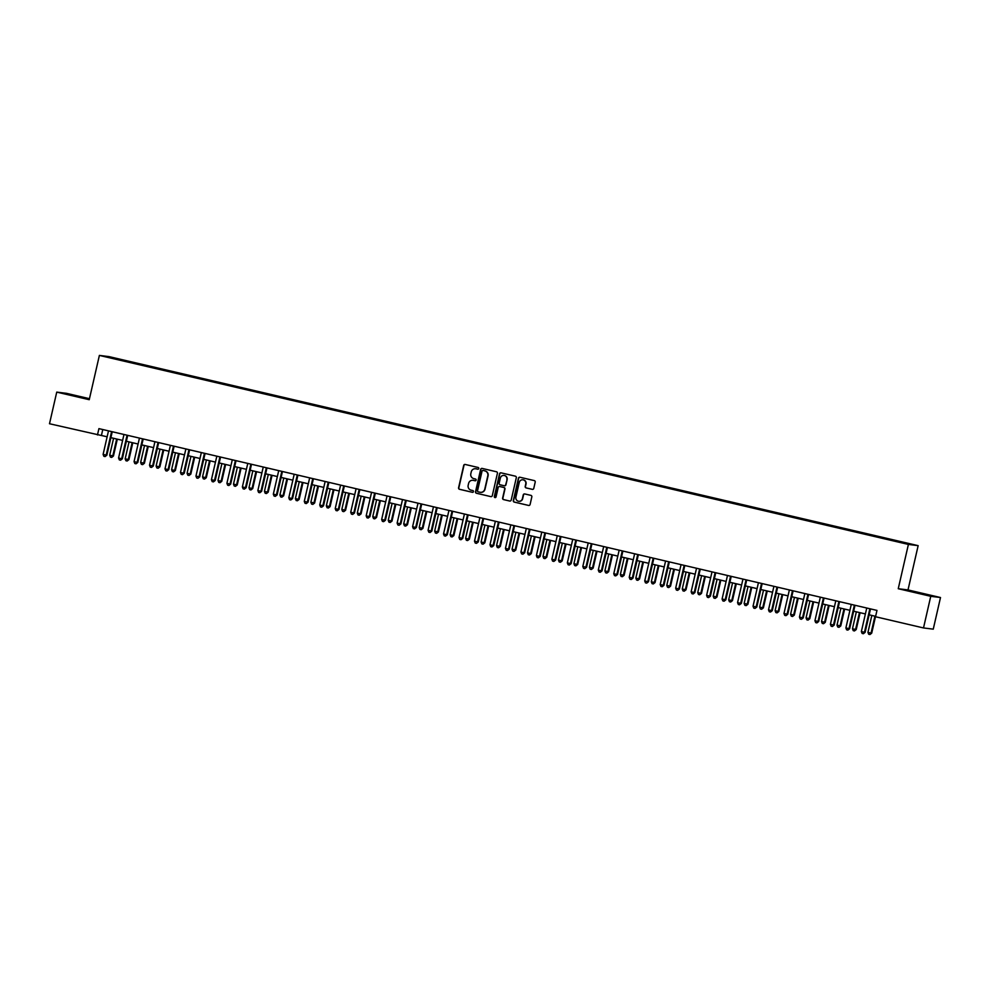 <?xml version="1.0" encoding="UTF-8"?>
<svg xmlns="http://www.w3.org/2000/svg" width="990" height="990" viewBox="0 0 990 990"><rect width="100%" height="100%" fill="white"/><g stroke="black" fill="none" stroke-linecap="round" stroke-linejoin="round"><path stroke-width="1.49" d="M478.764 468.542A0.891 0.879 -82.9 0 0 478.108 467.478L465.201 464.459A1.275 1.25 -82.9 0 0 463.704 465.411L458.58 487.773A1.275 1.25 -82.9 0 0 459.509 489.295L472.416 492.315A0.891 0.879 -82.9 0 0 473.468 491.646A0.891 0.879 -82.9 0 0 472.824 490.57L471.141 490.186A4.084 3.997 -82.9 0 1 468.171 485.298L468.592 483.442A4.084 3.997 -82.9 0 1 473.393 480.373L475.064 480.769A0.891 0.879 -82.9 0 0 476.116 480.088A0.891 0.879 -82.9 0 0 475.46 479.024L473.789 478.628A4.084 3.997 -82.9 0 1 470.819 473.752L471.24 471.884A4.084 3.997 -82.9 0 1 476.042 468.827L477.712 469.211A0.891 0.879 -82.9 0 0 478.764 468.542M907.582 543.25L902.694 542.211L907.582 543.25M532.274 489.357A1.275 1.25 -82.9 0 0 533.771 488.392L535.206 482.118A1.275 1.25 -82.9 0 0 534.278 480.596L519.936 477.242A1.275 1.25 -82.9 0 0 518.438 478.207L513.315 500.556A1.275 1.25 -82.9 0 0 514.255 502.091L528.586 505.432A1.275 1.25 -82.9 0 0 530.096 504.479L531.828 496.906A1.275 1.25 -82.9 0 0 530.9 495.371L524.762 493.948A1.275 1.25 -82.9 0 0 523.252 494.901L522.398 498.663A3.415 3.341 -82.9 0 1 518.723 501.286A3.415 3.341 -82.9 0 1 515.901 497.141L519.267 482.427A3.415 3.341 -82.9 0 1 522.943 479.791A3.415 3.341 -82.9 0 1 525.764 483.937L525.207 486.387A1.275 1.25 -82.9 0 0 526.136 487.921L532.533 489.382L526.136 487.921M898.252 588.716L930.749 596.314L923.509 627.945L933.261 629.157L940.5 597.527L908.003 589.929L918.151 545.651L908.399 544.426L898.252 588.716L908.003 589.929M89.471 398.698L66.491 393.327L56.739 392.114L89.236 399.7L99.384 355.41L908.399 544.426M56.739 392.114L49.5 423.745L107.143 436.788M923.509 627.945L875.531 616.733L876.979 610.409L98.926 428.633L97.466 434.957M497.413 473.294A1.275 1.25 -82.9 0 0 496.485 471.772L482.155 468.418A1.275 1.25 -82.9 0 0 480.645 469.371L475.534 491.733A1.275 1.25 -82.9 0 0 476.462 493.255L490.805 496.609A1.275 1.25 -82.9 0 0 492.302 495.656L497.413 473.294M501.039 472.836L515.382 476.178A1.275 1.25 -82.9 0 1 516.31 477.712L511.199 500.061A1.275 1.25 -82.9 0 1 509.689 501.027L503.564 499.591A1.275 1.25 -82.9 0 1 502.623 498.069L504.702 488.998A1.275 1.25 -82.9 0 0 503.774 487.476L499.703 486.523A1.275 1.25 -82.9 0 0 498.205 487.476L496.039 496.918A0.891 0.879 -82.9 0 1 495.074 497.599A0.891 0.879 -82.9 0 1 494.344 496.522L499.542 473.789A1.275 1.25 -82.9 0 1 501.039 472.836A1.275 1.25 -82.9 0 0 499.814 473.826L499.542 473.789M115.36 358.343L122.822 359.976L115.36 358.343M918.151 545.651L109.135 356.635L99.384 355.41M123.886 361.004L887.981 539.525L910.355 544.129L895.232 540.429L129.542 361.536L127.698 361.894M123.899 360.83L111.239 357.44L127.958 361.338M930.749 596.314L940.5 597.527M110.88 437.654L122.612 440.401M126.361 441.268L138.093 444.015M141.83 444.894L153.561 447.629M157.299 448.507L169.042 451.242M172.78 452.121L184.511 454.868M188.249 455.734L199.992 458.481M203.73 459.348L215.461 462.095M219.198 462.961L230.942 465.708M234.679 466.587L246.411 469.322M250.148 470.2L261.892 472.935M265.629 473.814L277.361 476.549M281.098 477.428L292.842 480.175M296.579 481.041L308.311 483.788M312.048 484.654L323.792 487.402M327.529 488.268L339.261 491.015M342.998 491.894L354.742 494.629M358.479 495.507L370.211 498.242M373.948 499.121L385.692 501.856M389.429 502.734L401.16 505.482M404.898 506.348L416.629 509.095M420.379 509.961L432.11 512.709M435.848 513.587L447.579 516.322M451.316 517.201L463.06 519.936M466.797 520.814L478.529 523.549M482.266 524.428L494.01 527.175M497.747 528.041L509.479 530.788M513.216 531.655L524.96 534.402M528.697 535.268L540.429 538.015M544.166 538.894L555.91 541.629M559.647 542.508L571.379 545.243M575.116 546.121L586.86 548.856M590.597 549.735L602.328 552.482M606.066 553.348L617.81 556.095M621.547 556.962L633.278 559.709M637.015 560.575L648.759 563.322M652.497 564.201L664.228 566.936M667.965 567.814L679.709 570.549M683.447 571.428L695.178 574.175M698.915 575.042L710.647 577.789M714.396 578.655L726.128 581.402M729.865 582.269L741.597 585.016M745.334 585.894L757.078 588.629M760.815 589.508L772.547 592.243M776.284 593.121L788.028 595.856M791.765 596.735L803.496 599.482M807.234 600.348L818.977 603.096M822.715 603.962L834.446 606.709M838.184 607.575L849.927 610.323M853.665 611.201L865.396 613.936M869.133 614.815L875.63 616.325M102.774 429.524L101.425 435.452M129.381 362.291L129.542 361.536M89.397 399.019L64.61 393.575L89.348 399.267M932.642 596.054L905.813 590.114L932.642 596.054M477.923 469.235L476.301 468.852A4.084 3.997 -82.9 0 0 475.769 468.765M473.121 480.323A4.084 3.997 -82.9 0 1 473.653 480.41L475.064 480.769M465.201 464.459A1.275 1.25 -82.9 0 0 463.964 465.449L458.84 487.81A1.275 1.25 -82.9 0 0 459.768 489.332L472.638 492.339M482.155 468.418A1.275 1.25 -82.9 0 0 480.917 469.409L475.794 491.77A1.275 1.25 -82.9 0 0 476.722 493.292L490.805 496.609M483.083 470.473A0.891 0.879 -82.9 0 0 482.043 471.141L477.539 490.768A0.891 0.879 -82.9 0 0 478.195 491.832L479.952 492.24A4.084 3.997 -82.9 0 0 484.754 489.171L487.822 475.757A4.084 3.997 -82.9 0 0 484.853 470.881L483.355 470.498A0.891 0.879 -82.9 0 0 483.17 470.473M480.496 492.327A4.084 3.997 -82.9 0 0 485.013 489.209L484.754 489.171M483.355 470.498L485.112 470.918A4.084 3.997 -82.9 0 1 488.095 475.794L485.013 489.209M509.689 501.027L503.564 499.591M499.962 486.548L499.703 486.523A1.275 1.25 -82.9 0 1 499.962 486.548L504.034 487.501A1.275 1.25 -82.9 0 1 504.962 489.023L502.895 498.094A1.275 1.25 -82.9 0 0 503.823 499.616M499.814 473.826L494.604 496.547A0.891 0.879 -82.9 0 0 495.21 497.611M506.855 479.593A3.415 3.341 -82.9 0 0 504.034 475.447A3.415 3.341 -82.9 0 0 500.358 478.071L499.17 483.256A1.275 1.25 -82.9 0 0 500.099 484.778L504.17 485.731A1.275 1.25 -82.9 0 0 505.667 484.778L507.128 479.618A3.415 3.341 -82.9 0 0 504.157 475.46M504.43 485.768A1.275 1.25 -82.9 0 0 505.94 484.803L505.667 484.778M507.128 479.618L505.94 484.803M523.067 479.816A3.415 3.341 -82.9 0 1 526.037 483.974L525.467 486.424A1.275 1.25 -82.9 0 0 526.395 487.946M518.859 501.299A3.415 3.341 -82.9 0 0 522.658 498.688L522.398 498.663M524.762 493.948A1.275 1.25 -82.9 0 0 523.524 494.938L522.658 498.688M519.948 477.242A1.275 1.25 -82.9 0 0 518.711 478.232L513.587 500.594A1.275 1.25 -82.9 0 0 514.515 502.116L528.586 505.432M113.578 438.285L109.692 455.227L113.454 456.031L117.315 439.164M113.454 456.031L111.684 457.405L112.786 455.945L116.672 439.016M111.684 457.405L110.447 457.108L109.692 455.227M111.981 431.677L111.672 431.64A1.299 1.275 -82.9 0 0 111.474 432.098L106.202 455.128L103.108 454.398L108.38 431.368A1.299 1.275 -82.9 0 0 108.405 430.873L108.393 430.836M112.316 431.751A1.299 1.275 -82.9 0 0 112.142 432.172L106.858 455.202L105.101 456.576L103.863 456.291L103.108 454.398M106.858 455.202L105.101 456.576M129.047 441.899L125.173 458.84L128.923 459.645L132.784 442.778M128.923 459.645L127.153 461.018L128.267 459.558L132.14 442.629M127.153 461.018L125.916 460.721L125.173 458.84M144.528 445.512L140.642 462.454L144.404 463.258L148.265 446.391M144.404 463.258L142.634 464.632L143.736 463.171L147.621 446.243M142.634 464.632L141.397 464.335L140.642 462.454M159.996 449.138L156.123 466.067L159.217 466.797L159.873 466.872L163.734 450.005M159.873 466.872L158.103 468.245L159.217 466.797L163.09 449.856M158.103 468.245L156.866 467.961L156.123 466.067M123.874 434.486L123.874 434.462A1.299 1.275 -82.9 0 1 123.861 434.981L118.577 458.011L121.683 458.741L122.339 458.815L127.611 435.786A1.299 1.275 -82.9 0 1 127.784 435.377M127.45 435.291L127.153 435.254A1.299 1.275 -82.9 0 0 126.955 435.711L121.683 458.741L120.57 460.189L119.332 459.904L118.577 458.011M122.339 458.815L120.57 460.189M142.647 438.842L142.622 438.867A1.299 1.275 -82.9 0 0 142.424 439.325L137.152 462.355L134.058 461.625L139.33 438.595A1.299 1.275 -82.9 0 0 139.355 438.112L139.343 438.075M143.265 438.991A1.299 1.275 -82.9 0 0 143.092 439.411L137.808 462.441L136.051 463.803L134.813 463.518L134.058 461.625M137.808 462.441L136.051 463.803M158.4 442.53L158.103 442.493A1.299 1.275 -82.9 0 0 157.905 442.938L152.633 465.968L149.527 465.25L154.811 442.221A1.299 1.275 -82.9 0 0 154.824 441.726L154.824 441.689M158.734 442.604A1.299 1.275 -82.9 0 0 158.561 443.025L153.289 466.055L151.519 467.416L150.282 467.132L149.527 465.25M153.289 466.055L151.519 467.416M175.478 452.752L171.592 469.681L174.685 470.411L175.354 470.485L179.215 453.618M175.354 470.485L173.584 471.859L174.685 470.411L178.571 453.47M173.584 471.859L172.347 471.574L171.592 469.681M170.305 445.339L170.292 445.302A1.299 1.275 -82.9 0 1 170.28 445.834L165.008 468.864L168.102 469.582L168.758 469.668L174.03 446.639A1.299 1.275 -82.9 0 1 174.215 446.218M173.597 446.069L173.572 446.106A1.299 1.275 -82.9 0 0 173.374 446.552L168.102 469.582L166.988 471.042L165.751 470.745L165.008 468.864M168.758 469.668L166.988 471.042M85.994 398.611L70.179 394.961M67.035 394.181L89.187 399.242M927.197 595.139L911.382 591.5M908.238 590.721L930.39 595.782M190.946 456.365L187.073 473.294L190.167 474.024L190.822 474.111L194.684 457.244M190.822 474.111L189.053 475.472L190.167 474.024L194.04 457.083M189.053 475.472L187.815 475.188L187.073 473.294M189.065 449.695L189.053 449.72A1.299 1.275 -82.9 0 0 188.855 450.165L183.571 473.195L180.477 472.478L185.761 449.448A1.299 1.275 -82.9 0 0 185.774 448.953L185.774 448.916M189.684 449.831A1.299 1.275 -82.9 0 0 189.511 450.252L184.239 473.282L182.469 474.656L181.232 474.358L180.477 472.478M184.239 473.282L182.469 474.656M206.427 459.979L202.542 476.92L206.291 477.725L210.165 460.857M206.291 477.725L204.534 479.086L205.635 477.638L209.521 460.709M204.534 479.086L203.297 478.801L202.542 476.92M204.546 453.309L204.522 453.333A1.299 1.275 -82.9 0 0 204.324 453.779L199.052 476.809L195.958 476.091L201.23 453.061A1.299 1.275 -82.9 0 0 201.255 452.566L201.242 452.529M205.165 453.445A1.299 1.275 -82.9 0 0 204.98 453.865L199.708 476.895L197.938 478.269L196.701 477.984L195.958 476.091M199.708 476.895L197.938 478.269M221.896 463.592L218.023 480.534L221.772 481.338L225.633 464.471M221.772 481.338L220.003 482.712L221.117 481.251L224.99 464.322M220.003 482.712L218.765 482.415L218.023 480.534M220.3 456.984L220.003 456.947A1.299 1.275 -82.9 0 0 219.805 457.405L214.521 480.435L211.427 479.704L216.711 456.675A1.299 1.275 -82.9 0 0 216.723 456.18L216.723 456.155M220.634 457.058A1.299 1.275 -82.9 0 0 220.461 457.479L215.189 480.509L213.419 481.882L212.182 481.598L211.427 479.704M215.189 480.509L213.419 481.882M237.377 467.206L233.492 484.147L237.241 484.952L241.115 468.084M237.241 484.952L235.484 486.325L236.585 484.865L240.471 467.936M235.484 486.325L234.246 486.028L233.492 484.147M232.204 459.793L232.192 459.768A1.299 1.275 -82.9 0 1 232.18 460.288L226.908 483.318L230.002 484.048L230.658 484.122L235.929 461.093A1.299 1.275 -82.9 0 1 236.115 460.684M235.781 460.598L235.472 460.56A1.299 1.275 -82.9 0 0 235.274 461.018L230.002 484.048L228.888 485.496L227.651 485.211L226.908 483.318M230.658 484.122L228.888 485.496M252.846 470.832L248.973 487.761L252.066 488.478L252.722 488.565L256.583 471.698M252.722 488.565L250.953 489.939L252.066 488.478L255.94 471.549M250.953 489.939L249.715 489.642L248.973 487.761M250.965 464.149L250.953 464.174A1.299 1.275 -82.9 0 0 250.755 464.632L245.471 487.662L242.377 486.944L247.661 463.902A1.299 1.275 -82.9 0 0 247.673 463.419L247.673 463.382M251.584 464.298A1.299 1.275 -82.9 0 0 251.411 464.718L246.139 487.748L244.369 489.11L243.132 488.825L242.377 486.944M246.139 487.748L244.369 489.11M268.315 474.445L264.441 491.374L267.535 492.104L268.191 492.179L272.064 475.311M268.191 492.179L266.434 493.552L267.535 492.104L271.421 475.163M266.434 493.552L265.196 493.268L264.441 491.374M266.731 467.837L266.421 467.8A1.299 1.275 -82.9 0 0 266.223 468.245L260.952 491.275L257.858 490.557L263.13 467.528A1.299 1.275 -82.9 0 0 263.142 467.032L263.142 466.995M267.053 467.911A1.299 1.275 -82.9 0 0 266.879 468.332L261.608 491.362L259.838 492.723L258.6 492.438L257.858 490.557M261.608 491.362L259.838 492.723M283.796 478.059L279.91 494.988L283.016 495.718L283.672 495.792L287.533 478.925M283.672 495.792L281.903 497.166L283.016 495.718L286.89 478.776M281.903 497.166L280.665 496.881L279.91 494.988M278.623 470.646L278.623 470.609A1.299 1.275 -82.9 0 1 278.598 471.141L273.327 494.171L276.42 494.889L277.089 494.975L282.36 471.945A1.299 1.275 -82.9 0 1 282.534 471.525M281.915 471.376L281.903 471.413A1.299 1.275 -82.9 0 0 281.704 471.859L276.42 494.889L275.319 496.349L274.082 496.052L273.327 494.171M277.089 494.975L275.319 496.349M299.265 481.672L295.391 498.601L298.485 499.331L299.141 499.418L303.002 482.551M299.141 499.418L297.384 500.779L298.485 499.331L302.358 482.39M297.384 500.779L296.146 500.495L295.391 498.601M297.668 475.064L297.371 475.027A1.299 1.275 -82.9 0 0 297.173 475.472L291.901 498.502L288.808 497.784L294.079 474.755A1.299 1.275 -82.9 0 0 294.092 474.26L294.092 474.222M298.002 475.138A1.299 1.275 -82.9 0 0 297.829 475.559L292.557 498.589L290.788 499.962L289.55 499.665L288.808 497.784M292.557 498.589L290.788 499.962M314.746 485.286L310.86 502.227L314.622 503.031L318.483 486.164M314.622 503.031L312.852 504.393L313.966 502.945L317.839 486.016M312.852 504.393L311.615 504.108L310.86 502.227M309.573 477.873L309.561 477.836A1.299 1.275 -82.9 0 1 309.548 478.368L304.276 501.398L307.37 502.128L308.026 502.202L313.31 479.172A1.299 1.275 -82.9 0 1 313.483 478.752M312.865 478.615L312.84 478.64A1.299 1.275 -82.9 0 0 312.642 479.098L307.37 502.128L306.269 503.576L305.031 503.291L304.276 501.398M308.026 502.202L306.269 503.576M330.214 488.899L326.341 505.841L330.091 506.645L333.952 489.778M330.091 506.645L328.334 508.019L329.435 506.558L333.308 489.629M328.334 508.019L327.084 507.721L326.341 505.841M328.346 482.229L328.321 482.254A1.299 1.275 -82.9 0 0 328.123 482.712L322.851 505.742L319.758 505.011L325.029 481.982A1.299 1.275 -82.9 0 0 325.042 481.486L325.042 481.462M328.952 482.378A1.299 1.275 -82.9 0 0 328.779 482.786L323.507 505.816L321.738 507.189L320.5 506.905L319.758 505.011M323.507 505.816L321.738 507.189M345.696 492.513L341.81 509.454L345.572 510.258L349.433 493.391M345.572 510.258L343.802 511.632L344.904 510.172L348.789 493.243M343.802 511.632L342.565 511.335L341.81 509.454M340.523 485.112L340.511 485.075A1.299 1.275 -82.9 0 1 340.498 485.595L335.226 508.625L338.32 509.355L338.976 509.442L344.26 486.399A1.299 1.275 -82.9 0 1 344.433 485.991M343.815 485.843L343.79 485.867A1.299 1.275 -82.9 0 0 343.592 486.325L338.32 509.355L337.219 510.803L335.981 510.518L335.226 508.625M338.976 509.442L337.219 510.803M361.164 496.139L357.291 513.067L360.385 513.798L361.041 513.872L364.902 497.005M361.041 513.872L359.271 515.245L360.385 513.798L364.258 496.856M359.271 515.245L358.034 514.961L357.291 513.067M359.283 489.456L359.271 489.481A1.299 1.275 -82.9 0 0 359.073 489.939L353.801 512.968L350.707 512.251L355.979 489.221A1.299 1.275 -82.9 0 0 355.992 488.726L355.992 488.689M359.902 489.604A1.299 1.275 -82.9 0 0 359.729 490.025L354.457 513.055L352.688 514.416L351.45 514.132L350.707 512.251M354.457 513.055L352.688 514.416M376.646 499.752L372.76 516.681L375.854 517.411L376.522 517.485L380.383 500.618M376.522 517.485L374.752 518.859L375.854 517.411L379.739 500.47M374.752 518.859L373.515 518.574L372.76 516.681M374.764 493.07L374.74 493.107A1.299 1.275 -82.9 0 0 374.542 493.552L369.27 516.582L366.176 515.864L371.448 492.834A1.299 1.275 -82.9 0 0 371.473 492.339L371.46 492.302M375.383 493.218A1.299 1.275 -82.9 0 0 375.21 493.639L369.926 516.669L368.169 518.042L366.931 517.745L366.176 515.864M369.926 516.669L368.169 518.042M392.114 503.365L388.241 520.294L391.335 521.025L391.99 521.099L395.851 504.232M391.99 521.099L390.221 522.472L391.335 521.025L395.208 504.083M390.221 522.472L388.983 522.188L388.241 520.294M386.942 495.953L386.942 495.916A1.299 1.275 -82.9 0 1 386.929 496.448L381.657 519.478L384.751 520.196L385.407 520.282L390.679 497.252A1.299 1.275 -82.9 0 1 390.852 496.832M390.233 496.683L390.221 496.72A1.299 1.275 -82.9 0 0 390.023 497.166L384.751 520.196L383.637 521.656L382.4 521.359L381.657 519.478M385.407 520.282L383.637 521.656M407.595 506.979L403.71 523.92L407.472 524.725L411.333 507.858M407.472 524.725L405.702 526.086L406.803 524.638L410.689 507.697M405.702 526.086L404.464 525.801L403.71 523.92M405.999 500.371L405.69 500.334A1.299 1.275 -82.9 0 0 405.492 500.779L400.22 523.809L397.126 523.091L402.398 500.061A1.299 1.275 -82.9 0 0 402.423 499.566L402.41 499.529M406.333 500.445A1.299 1.275 -82.9 0 0 406.16 500.866L400.876 523.896L399.118 525.269L397.881 524.972L397.126 523.091M400.876 523.896L399.118 525.269M423.064 510.593L419.191 527.534L422.94 528.338L426.801 511.471M422.94 528.338L421.171 529.712L422.285 528.252L426.158 511.323M421.171 529.712L419.933 529.415L419.191 527.534M417.891 503.18L417.891 503.155A1.299 1.275 -82.9 0 1 417.879 503.675L412.595 526.705L415.701 527.435L416.357 527.509L421.629 504.479A1.299 1.275 -82.9 0 1 421.802 504.059M421.183 503.922L421.171 503.947A1.299 1.275 -82.9 0 0 420.973 504.405L415.701 527.435L414.587 528.883L413.35 528.598L412.595 526.705M416.357 527.509L414.587 528.883M438.545 514.206L434.66 531.147L438.421 531.952L442.282 515.085M438.421 531.952L436.652 533.325L437.753 531.865L441.639 514.936M436.652 533.325L435.414 533.028L434.66 531.147M436.949 507.598L436.639 507.561A1.299 1.275 -82.9 0 0 436.442 508.019L431.17 531.048L428.076 530.318L433.348 507.288A1.299 1.275 -82.9 0 0 433.373 506.793L433.36 506.769M437.283 507.684A1.299 1.275 -82.9 0 0 437.11 508.093L431.826 531.123L430.068 532.496L428.831 532.212L428.076 530.318M431.826 531.123L430.068 532.496M454.014 517.832L450.141 534.761L453.234 535.479L453.89 535.565L457.751 518.698M453.89 535.565L452.121 536.939L453.234 535.479L457.108 518.55M452.121 536.939L450.883 536.642L450.141 534.761M448.841 510.419L448.841 510.382A1.299 1.275 -82.9 0 1 448.829 510.902L443.545 533.932L446.651 534.662L447.307 534.749L452.579 511.719A1.299 1.275 -82.9 0 1 452.752 511.298M452.418 511.211L452.121 511.174A1.299 1.275 -82.9 0 0 451.923 511.632L446.651 534.662L445.537 536.11L444.3 535.825L443.545 533.932M447.307 534.749L445.537 536.11M469.495 521.445L465.609 538.374L468.703 539.105L469.371 539.179L473.232 522.312M469.371 539.179L467.602 540.552L468.703 539.105L472.589 522.163M467.602 540.552L466.364 540.268L465.609 538.374M467.614 514.763L467.589 514.8A1.299 1.275 -82.9 0 0 467.391 515.245L462.12 538.275L459.026 537.558L464.298 514.528A1.299 1.275 -82.9 0 0 464.322 514.033L464.31 513.996M468.233 514.911A1.299 1.275 -82.9 0 0 468.047 515.332L462.775 538.362L461.006 539.723L459.768 539.439L459.026 537.558M462.775 538.362L461.006 539.723M484.964 525.059L481.091 541.988L484.184 542.718L484.84 542.792L488.701 525.925M484.84 542.792L483.071 544.166L484.184 542.718L488.058 525.777M483.071 544.166L481.833 543.881L481.091 541.988M483.368 518.451L483.071 518.413A1.299 1.275 -82.9 0 0 482.873 518.859L477.588 541.889L474.495 541.171L479.779 518.141A1.299 1.275 -82.9 0 0 479.791 517.646L479.791 517.609M483.702 518.525A1.299 1.275 -82.9 0 0 483.528 518.946L478.257 541.976L476.487 543.349L475.25 543.052L474.495 541.171M478.257 541.976L476.487 543.349M500.445 528.672L496.559 545.601L499.653 546.332L500.309 546.418L504.182 529.551M500.309 546.418L498.552 547.779L499.653 546.332L503.539 529.39M498.552 547.779L497.314 547.495L496.559 545.601M495.272 521.26L495.26 521.223A1.299 1.275 -82.9 0 1 495.248 521.755L489.976 544.785L493.07 545.502L493.725 545.589L498.997 522.559A1.299 1.275 -82.9 0 1 499.183 522.138M498.564 522.002L498.539 522.027A1.299 1.275 -82.9 0 0 498.341 522.472L493.07 545.502L491.956 546.963L490.718 546.666L489.976 544.785M493.725 545.589L491.956 546.963M515.914 532.286L512.04 549.227L515.79 550.032L519.651 533.164M515.79 550.032L514.02 551.393L515.134 549.945L519.007 533.016M514.02 551.393L512.783 551.108L512.04 549.227M514.033 525.616L514.02 525.64A1.299 1.275 -82.9 0 0 513.822 526.086L508.538 549.128L505.445 548.398L510.729 525.368A1.299 1.275 -82.9 0 0 510.741 524.873L510.741 524.836M514.652 525.752A1.299 1.275 -82.9 0 0 514.478 526.173L509.207 549.202L507.437 550.576L506.199 550.292L505.445 548.398M509.207 549.202L507.437 550.576M531.395 535.899L527.509 552.841L531.259 553.645L535.132 536.778M531.259 553.645L529.501 555.019L530.603 553.558L534.489 536.63M529.501 555.019L528.264 554.722L527.509 552.841M529.514 529.229L529.489 529.254A1.299 1.275 -82.9 0 0 529.291 529.712L524.019 552.742L520.926 552.012L526.197 528.982A1.299 1.275 -82.9 0 0 526.222 528.487L526.21 528.462M530.133 529.378A1.299 1.275 -82.9 0 0 529.947 529.786L524.675 552.816L522.906 554.19L521.668 553.905L520.926 552.012M524.675 552.816L522.906 554.19M546.864 539.513L542.99 556.454L546.74 557.259L550.601 540.392M546.74 557.259L544.97 558.632L546.084 557.172L549.957 540.243M544.97 558.632L543.733 558.335L542.99 556.454M545.267 532.905L544.97 532.868A1.299 1.275 -82.9 0 0 544.772 533.325L539.488 556.355L536.394 555.625L541.666 532.595A1.299 1.275 -82.9 0 0 541.691 532.1L541.691 532.076M545.601 532.991A1.299 1.275 -82.9 0 0 545.428 533.4L540.156 556.429L538.387 557.803L537.149 557.519L536.394 555.625M540.156 556.429L538.387 557.803M562.332 543.139L558.459 560.068L561.553 560.786L562.209 560.872L566.082 544.005M562.209 560.872L560.451 562.246L561.553 560.786L565.439 543.857M560.451 562.246L559.214 561.961L558.459 560.068M557.16 535.726L557.16 535.689A1.299 1.275 -82.9 0 1 557.147 536.221L551.875 559.251L554.969 559.969L555.625 560.055L560.897 537.025A1.299 1.275 -82.9 0 1 561.07 536.605M560.748 536.531L560.439 536.481A1.299 1.275 -82.9 0 0 560.241 536.939L554.969 559.969L553.856 561.417L552.618 561.132L551.875 559.251M555.625 560.055L553.856 561.417M577.814 546.752L573.928 563.681L577.034 564.411L577.69 564.486L581.551 547.619M577.69 564.486L575.92 565.859L577.034 564.411L580.907 547.47M575.92 565.859L574.683 565.575L573.928 563.681M575.933 540.07L575.92 540.107A1.299 1.275 -82.9 0 0 575.722 540.552L570.438 563.582L567.344 562.865L572.616 539.835A1.299 1.275 -82.9 0 0 572.641 539.34L572.641 539.303M576.551 540.218A1.299 1.275 -82.9 0 0 576.378 540.639L571.106 563.669L569.337 565.043L568.099 564.745L567.344 562.865M571.106 563.669L569.337 565.043M593.282 550.366L589.409 567.295L592.503 568.025L593.159 568.099L597.019 551.232M593.159 568.099L591.401 569.473L592.503 568.025L596.376 551.083M591.401 569.473L590.164 569.188L589.409 567.295M591.686 543.757L591.389 543.72A1.299 1.275 -82.9 0 0 591.191 544.166L585.919 567.196L582.825 566.478L588.097 543.448A1.299 1.275 -82.9 0 0 588.11 542.953L588.11 542.916M592.02 543.832A1.299 1.275 -82.9 0 0 591.847 544.253L586.575 567.282L584.805 568.656L583.568 568.359L582.825 566.478M586.575 567.282L584.805 568.656M608.763 553.979L604.878 570.921L608.64 571.725L612.501 554.858M608.64 571.725L606.87 573.086L607.984 571.638L611.857 554.697M606.87 573.086L605.633 572.802L604.878 570.921M603.591 546.567L603.578 546.529A1.299 1.275 -82.9 0 1 603.566 547.062L598.294 570.091L601.388 570.809L602.044 570.896L607.328 547.866A1.299 1.275 -82.9 0 1 607.501 547.445M606.882 547.309L606.858 547.334A1.299 1.275 -82.9 0 0 606.66 547.779L601.388 570.809L600.287 572.269L599.049 571.972L598.294 570.091M602.044 570.896L600.287 572.269M624.232 557.593L620.359 574.534L624.108 575.339L627.969 558.471M624.108 575.339L622.351 576.7L623.452 575.252L627.326 558.323M622.351 576.7L621.101 576.415L620.359 574.534M622.636 550.985L622.339 550.947A1.299 1.275 -82.9 0 0 622.141 551.405L616.869 574.435L613.775 573.705L619.047 550.675A1.299 1.275 -82.9 0 0 619.059 550.18L619.059 550.143M622.97 551.059A1.299 1.275 -82.9 0 0 622.797 551.48L617.525 574.509L615.755 575.883L614.518 575.598L613.775 573.705M617.525 574.509L615.755 575.883M639.713 561.206L635.827 578.148L639.59 578.952L643.451 562.085M639.59 578.952L637.82 580.326L638.921 578.865L642.807 561.936M637.82 580.326L636.582 580.029L635.827 578.148M634.541 553.794L634.528 553.769A1.299 1.275 -82.9 0 1 634.516 554.289L629.244 577.318L632.338 578.049L632.994 578.123L638.278 555.093A1.299 1.275 -82.9 0 1 638.451 554.685M637.832 554.536L637.808 554.561A1.299 1.275 -82.9 0 0 637.61 555.019L632.338 578.049L631.236 579.496L629.999 579.212L629.244 577.318M632.994 578.123L631.236 579.496M655.182 564.82L651.309 581.761L655.058 582.566L658.919 565.698M655.058 582.566L653.289 583.939L654.402 582.479L658.276 565.55M653.289 583.939L652.051 583.642L651.309 581.761M653.586 558.212L653.289 558.174A1.299 1.275 -82.9 0 0 653.091 558.632L647.819 581.662L644.725 580.932L649.997 557.902A1.299 1.275 -82.9 0 0 650.009 557.419L650.009 557.382M653.92 558.298A1.299 1.275 -82.9 0 0 653.746 558.707L648.475 581.749L646.705 583.11L645.468 582.825L644.725 580.932M648.475 581.749L646.705 583.11M670.663 568.446L666.777 585.375L669.871 586.105L670.539 586.179L674.4 569.312M670.539 586.179L668.77 587.553L669.871 586.105L673.757 569.163M668.77 587.553L667.532 587.268L666.777 585.375M665.49 561.033L665.478 560.996A1.299 1.275 -82.9 0 1 665.466 561.528L660.194 584.558L663.288 585.276L663.943 585.362L669.228 562.332A1.299 1.275 -82.9 0 1 669.401 561.912M668.782 561.763L668.757 561.8A1.299 1.275 -82.9 0 0 668.559 562.246L663.288 585.276L662.186 586.724L660.949 586.439L660.194 584.558M663.943 585.362L662.186 586.724M686.132 572.059L682.259 588.988L685.352 589.718L686.008 589.793L689.869 572.925M686.008 589.793L684.238 591.166L685.352 589.718L689.226 572.777M684.238 591.166L683.001 590.882L682.259 588.988M684.251 565.377L684.238 565.414A1.299 1.275 -82.9 0 0 684.041 565.859L678.769 588.889L675.675 588.171L680.947 565.142A1.299 1.275 -82.9 0 0 680.959 564.646L680.959 564.609M684.87 565.525A1.299 1.275 -82.9 0 0 684.696 565.946L679.425 588.976L677.655 590.349L676.418 590.052L675.675 588.171M679.425 588.976L677.655 590.349M701.613 575.673L697.727 592.602L700.821 593.332L701.489 593.418L705.35 576.539M701.489 593.418L699.72 594.78L700.821 593.332L704.707 576.39M699.72 594.78L698.482 594.495L697.727 592.602M699.732 569.003L699.707 569.027A1.299 1.275 -82.9 0 0 699.509 569.473L694.238 592.503L691.144 591.785L696.416 568.755A1.299 1.275 -82.9 0 0 696.44 568.26L696.428 568.223M700.351 569.139A1.299 1.275 -82.9 0 0 700.178 569.559L694.893 592.589L693.136 593.963L691.899 593.666L691.144 591.785M694.893 592.589L693.136 593.963M717.082 579.286L713.208 596.228L716.958 597.032L720.819 580.165M716.958 597.032L715.188 598.393L716.302 596.945L720.176 580.016M715.188 598.393L713.951 598.109L713.208 596.228M711.909 571.874L711.909 571.836A1.299 1.275 -82.9 0 1 711.897 572.369L706.613 595.398L709.719 596.116L710.375 596.203L715.646 573.173A1.299 1.275 -82.9 0 1 715.82 572.752M715.201 572.616L715.188 572.641A1.299 1.275 -82.9 0 0 714.99 573.086L709.719 596.116L708.605 597.576L707.367 597.292L706.613 595.398M710.375 596.203L708.605 597.576M732.563 582.9L728.677 599.841L732.439 600.645L736.3 583.778M732.439 600.645L730.67 602.019L731.771 600.559L735.657 583.63M730.67 602.019L729.432 601.722L728.677 599.841M730.966 576.291L730.657 576.254A1.299 1.275 -82.9 0 0 730.459 576.712L725.187 599.742L722.094 599.012L727.365 575.982A1.299 1.275 -82.9 0 0 727.39 575.487L727.378 575.462M731.301 576.366A1.299 1.275 -82.9 0 0 731.127 576.786L725.843 599.816L724.086 601.19L722.836 600.905L722.094 599.012M725.843 599.816L724.086 601.19M748.032 586.513L744.158 603.455L747.908 604.259L751.769 587.392M747.908 604.259L746.138 605.633L747.252 604.172L751.125 587.243M746.138 605.633L744.901 605.336L744.158 603.455M742.859 579.101L742.859 579.076A1.299 1.275 -82.9 0 1 742.846 579.596L737.562 602.625L740.668 603.356L741.324 603.43L746.596 580.4A1.299 1.275 -82.9 0 1 746.769 579.991M746.151 579.843L746.138 579.868A1.299 1.275 -82.9 0 0 745.94 580.326L740.668 603.356L739.555 604.803L738.317 604.519L737.562 602.625M741.324 603.43L739.555 604.803M763.513 590.139L759.627 607.068L762.721 607.786L763.377 607.872L767.25 591.005M763.377 607.872L761.619 609.246L762.721 607.786L766.607 590.857M761.619 609.246L760.382 608.949L759.627 607.068M761.916 583.518L761.607 583.481A1.299 1.275 -82.9 0 0 761.409 583.939L756.137 606.969L753.043 606.251L758.315 583.209A1.299 1.275 -82.9 0 0 758.34 582.726L758.328 582.689M762.251 583.605A1.299 1.275 -82.9 0 0 762.065 584.026L756.793 607.056L755.024 608.417L753.786 608.132L753.043 606.251M756.793 607.056L755.024 608.417M778.982 593.753L775.108 610.682L778.202 611.412L778.858 611.486L782.719 594.619M778.858 611.486L777.088 612.86L778.202 611.412L782.075 594.47M777.088 612.86L775.851 612.575L775.108 610.682M773.809 586.34L773.809 586.303A1.299 1.275 -82.9 0 1 773.796 586.835L768.512 609.865L771.606 610.582L772.274 610.669L777.546 587.639A1.299 1.275 -82.9 0 1 777.719 587.218M777.101 587.07L777.088 587.107A1.299 1.275 -82.9 0 0 776.89 587.553L771.606 610.582L770.505 612.03L769.267 611.746L768.512 609.865M772.274 610.669L770.505 612.03M794.463 597.366L790.577 614.295L793.671 615.025L794.327 615.099L798.2 598.232M794.327 615.099L792.569 616.473L793.671 615.025L797.556 598.084M792.569 616.473L791.332 616.188L790.577 614.295M792.582 590.683L792.557 590.721A1.299 1.275 -82.9 0 0 792.359 591.166L787.087 614.196L783.993 613.478L789.265 590.448A1.299 1.275 -82.9 0 0 789.29 589.953L789.277 589.916M793.2 590.832A1.299 1.275 -82.9 0 0 793.015 591.253L787.743 614.283L785.973 615.656L784.736 615.359L783.993 613.478M787.743 614.283L785.973 615.656M809.931 600.98L806.058 617.909L809.152 618.639L809.808 618.725L813.669 601.858M809.808 618.725L808.038 620.087L809.152 618.639L813.025 601.697M808.038 620.087L806.801 619.802L806.058 617.909M808.335 594.371L808.038 594.334A1.299 1.275 -82.9 0 0 807.84 594.78L802.556 617.81L799.462 617.092L804.746 594.062A1.299 1.275 -82.9 0 0 804.759 593.567L804.759 593.53M808.669 594.446A1.299 1.275 -82.9 0 0 808.496 594.866L803.224 617.896L801.455 619.27L800.217 618.973L799.462 617.092M803.224 617.896L801.455 619.27M825.4 604.593L821.527 621.534L825.276 622.339L829.15 605.472M825.276 622.339L823.519 623.7L824.62 622.252L828.506 605.323M823.519 623.7L822.282 623.415L821.527 621.534M820.24 597.18L820.227 597.143A1.299 1.275 -82.9 0 1 820.215 597.675L814.943 620.705L818.037 621.435L818.693 621.51L823.965 598.48A1.299 1.275 -82.9 0 1 824.15 598.059M823.532 597.923L823.507 597.948A1.299 1.275 -82.9 0 0 823.309 598.406L818.037 621.435L816.923 622.883L815.686 622.599L814.943 620.705M818.693 621.51L816.923 622.883M840.881 608.207L837.008 625.148L840.758 625.952L844.619 609.085M840.758 625.952L838.988 627.326L840.102 625.866L843.975 608.937M838.988 627.326L837.75 627.029L837.008 625.148M839 601.536L838.988 601.561A1.299 1.275 -82.9 0 0 838.79 602.019L833.506 625.049L830.412 624.319L835.684 601.289A1.299 1.275 -82.9 0 0 835.709 600.794L835.709 600.769M839.619 601.685A1.299 1.275 -82.9 0 0 839.446 602.093L834.174 625.123L832.404 626.497L831.167 626.212L830.412 624.319M834.174 625.123L832.404 626.497M856.35 611.82L852.477 628.761L856.226 629.566L860.1 612.699M856.226 629.566L854.469 630.939L855.57 629.479L859.456 612.55M854.469 630.939L853.232 630.642L852.477 628.761M851.177 604.42L851.177 604.383A1.299 1.275 -82.9 0 1 851.165 604.902L845.893 627.932L848.987 628.662L849.643 628.737L854.915 605.707A1.299 1.275 -82.9 0 1 855.088 605.298M854.481 605.15L854.457 605.175A1.299 1.275 -82.9 0 0 854.259 605.633L848.987 628.662L847.873 630.11L846.636 629.826L845.893 627.932M849.643 628.737L847.873 630.11M871.831 615.446L867.945 632.375L871.052 633.105L871.707 633.179L875.568 616.312M871.707 633.179L869.938 634.553L871.052 633.105L874.925 616.164M869.938 634.553L868.7 634.268L867.945 632.375M870.235 608.838L869.938 608.788A1.299 1.275 -82.9 0 0 869.74 609.246L864.456 632.276L861.362 631.558L866.634 608.528A1.299 1.275 -82.9 0 0 866.658 608.033L866.658 607.996M870.569 608.912A1.299 1.275 -82.9 0 0 870.396 609.333L865.124 632.363L863.354 633.724L862.117 633.439L861.362 631.558M865.124 632.363L863.354 633.724M111.474 432.098L112.142 432.172M126.955 435.711L127.611 435.786M142.424 439.325L143.092 439.411M157.905 442.938L158.561 443.025M173.374 446.552L174.03 446.639M188.855 450.165L189.511 450.252M204.324 453.779L204.98 453.865M219.805 457.405L220.461 457.479M235.274 461.018L235.929 461.093M250.755 464.632L251.411 464.718M266.223 468.245L266.879 468.332M281.704 471.859L282.36 471.945M297.173 475.472L297.829 475.559M312.642 479.098L313.31 479.172M328.123 482.712L328.779 482.786M343.592 486.325L344.26 486.399M359.073 489.939L359.729 490.025M374.542 493.552L375.21 493.639M390.023 497.166L390.679 497.252M405.492 500.779L406.16 500.866M420.973 504.405L421.629 504.479M436.442 508.019L437.11 508.093M451.923 511.632L452.579 511.719M467.391 515.245L468.047 515.332M482.873 518.859L483.528 518.946M498.341 522.472L498.997 522.559M513.822 526.086L514.478 526.173M529.291 529.712L529.947 529.786M544.772 533.325L545.428 533.4M560.241 536.939L560.897 537.025M575.722 540.552L576.378 540.639M591.191 544.166L591.847 544.253M606.66 547.779L607.328 547.866M622.141 551.405L622.797 551.48M637.61 555.019L638.278 555.093M653.091 558.632L653.746 558.707M668.559 562.246L669.228 562.332M684.041 565.859L684.696 565.946M699.509 569.473L700.178 569.559M714.99 573.086L715.646 573.173M730.459 576.712L731.127 576.786M745.94 580.326L746.596 580.4M761.409 583.939L762.065 584.026M776.89 587.553L777.546 587.639M792.359 591.166L793.015 591.253M807.84 594.78L808.496 594.866M823.309 598.406L823.965 598.48M838.79 602.019L839.446 602.093M854.259 605.633L854.915 605.707M869.74 609.246L870.396 609.333"/></g></svg>
